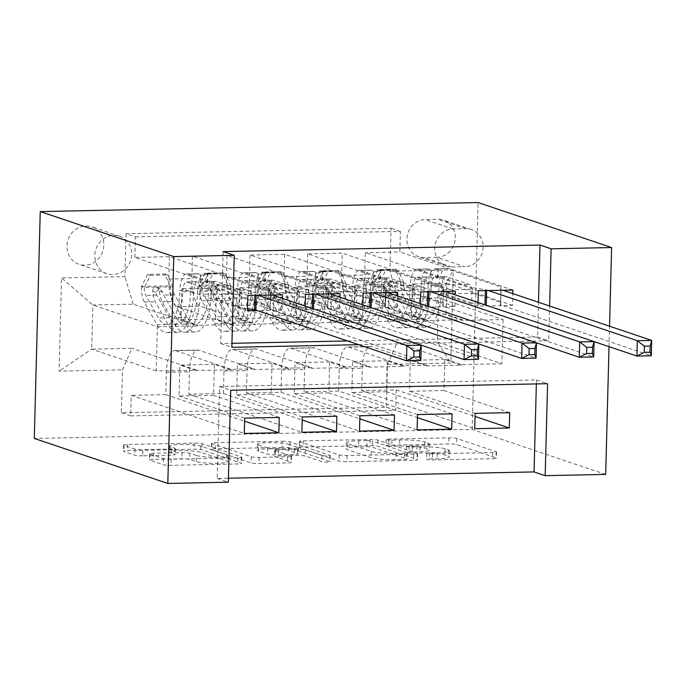 <?xml version="1.0" encoding="UTF-8"?>
<svg xmlns="http://www.w3.org/2000/svg" width="686" height="686" viewBox="0 0 686 686"><rect width="100%" height="100%" fill="white"/><g stroke="black" fill="none" stroke-linecap="round" stroke-linejoin="round"><path stroke-width="0.51" stroke-dasharray="3.43 2.57" d="M386.287 445.806A4.245 0.506 -178.5 0 1 386.004 445.617A4.245 0.506 -178.5 0 1 388.713 445.205L448.798 443.971A6.063 0.729 -178.5 0 1 456.636 444.588L495.961 457.845A6.063 0.729 -178.5 0 1 496.364 458.119A6.063 0.729 -178.5 0 1 492.488 458.694L432.403 459.937A4.245 0.506 -178.5 0 1 426.915 459.5A4.245 0.506 -178.5 0 1 426.632 459.303A4.245 0.506 -178.5 0 1 429.342 458.9L437.119 458.745A19.405 2.332 -178.5 0 0 449.527 456.893A19.405 2.332 -178.5 0 0 448.224 456.01L444.948 454.912A19.405 2.332 -178.5 0 0 419.866 452.923L412.089 453.086A4.245 0.506 -178.5 0 1 406.601 452.657A4.245 0.506 -178.5 0 1 406.318 452.46A4.245 0.506 -178.5 0 1 409.028 452.057L416.805 451.894A19.405 2.332 -178.5 0 0 429.213 450.05A19.405 2.332 -178.5 0 0 427.91 449.167L424.634 448.061A19.405 2.332 -178.5 0 0 399.552 446.08L391.775 446.243A4.245 0.506 -178.5 0 1 386.287 445.806M437.282 452.614A19.405 2.332 -178.5 0 0 449.69 450.762A19.405 2.332 -178.5 0 0 448.387 449.879L445.111 448.781A19.405 2.332 -178.5 0 0 420.021 446.792L412.252 446.955A4.245 0.506 -178.5 0 1 406.764 446.517A4.245 0.506 -178.5 0 1 406.481 446.329A4.245 0.506 -178.5 0 1 409.19 445.926L416.968 445.763A19.405 2.332 -178.5 0 0 429.376 443.919A19.405 2.332 -178.5 0 0 428.073 443.036L424.797 441.93A19.405 2.332 -178.5 0 0 399.706 439.949L391.938 440.112A4.245 0.506 -178.5 0 1 386.45 439.675A4.245 0.506 -178.5 0 1 386.158 439.486A4.245 0.506 -178.5 0 1 388.876 439.074L448.961 437.84A6.063 0.729 -178.5 0 1 456.799 438.457L496.115 451.714A6.063 0.729 -178.5 0 1 496.527 451.988A6.063 0.729 -178.5 0 1 492.651 452.563L432.566 453.806A4.245 0.506 -178.5 0 1 427.078 453.369A4.245 0.506 -178.5 0 1 426.795 453.172A4.245 0.506 -178.5 0 1 429.505 452.769L437.282 452.614L437.119 458.745M85.93 225.96A19.774 18.29 -71.4 0 1 91.727 226.852A19.774 18.29 -71.4 0 1 103.535 248.349A19.774 18.29 -71.4 0 1 84.901 265.208A19.774 18.29 -71.4 0 1 79.104 264.316A19.774 18.29 -71.4 0 1 67.297 242.818A19.774 18.29 -71.4 0 1 85.93 225.96M113.747 235.341A19.774 18.29 -71.4 0 1 119.544 236.224A19.774 18.29 -71.4 0 1 131.352 257.722A19.774 18.29 -71.4 0 1 112.718 274.58A19.774 18.29 -71.4 0 1 106.922 273.697A19.774 18.29 -71.4 0 1 95.114 252.191A19.774 18.29 -71.4 0 1 113.747 235.341M142.714 455.796A6.063 0.729 -178.5 0 1 134.876 455.17L123.84 451.457A6.063 0.729 -178.5 0 1 123.437 451.182A6.063 0.729 -178.5 0 1 127.313 450.599L194.044 449.227A6.063 0.729 -178.5 0 1 201.881 449.845L241.198 463.093A6.063 0.729 -178.5 0 1 241.609 463.376A6.063 0.729 -178.5 0 1 237.725 463.95L171.003 465.322A6.063 0.729 -178.5 0 1 163.157 464.705L149.831 460.212A6.063 0.729 -178.5 0 1 149.428 459.937A6.063 0.729 -178.5 0 1 153.304 459.363L181.867 458.771A6.063 0.729 -178.5 0 1 189.705 459.388L196.307 461.618A16.224 1.947 -178.5 0 0 214.384 463.299A16.224 1.947 -178.5 0 0 227.658 461.729A16.224 1.947 -178.5 0 0 226.569 460.992L200.681 452.271A16.224 1.947 -178.5 0 0 182.605 450.591A16.224 1.947 -178.5 0 0 169.339 452.16A16.224 1.947 -178.5 0 0 170.428 452.897L174.741 454.346A6.063 0.729 -178.5 0 1 175.144 454.629A6.063 0.729 -178.5 0 1 171.268 455.204L142.714 455.796L142.877 449.664A6.063 0.729 -178.5 0 1 135.031 449.038L124.003 445.325A6.063 0.729 -178.5 0 1 123.591 445.051A6.063 0.729 -178.5 0 1 127.476 444.468L194.198 443.096A6.063 0.729 -178.5 0 1 202.044 443.713L241.361 456.962A6.063 0.729 -178.5 0 1 241.764 457.236A6.063 0.729 -178.5 0 1 237.888 457.819L171.157 459.191A6.063 0.729 -178.5 0 1 163.319 458.574L149.994 454.081A6.063 0.729 -178.5 0 1 149.591 453.806A6.063 0.729 -178.5 0 1 153.467 453.232L182.022 452.64A6.063 0.729 -178.5 0 1 189.868 453.257L196.47 455.487L196.307 461.618M605.678 474.412L472.157 429.41L34.3 438.448M536.358 383.92L536.461 379.941L219.597 386.475L217.188 478.451L228.421 478.219M217.188 478.451L228.318 482.198M299.713 447.829A6.063 0.729 -178.5 0 1 299.302 447.555A6.063 0.729 -178.5 0 1 303.186 446.972L369.917 445.6A6.063 0.729 -178.5 0 1 377.754 446.217L417.071 459.466A6.063 0.729 -178.5 0 1 417.474 459.74A6.063 0.729 -178.5 0 1 413.598 460.323L346.867 461.695A6.063 0.729 -178.5 0 1 339.03 461.078L299.713 447.829L299.876 441.698A6.063 0.729 -178.5 0 1 299.465 441.424A6.063 0.729 -178.5 0 1 303.341 440.841L370.071 439.469A6.063 0.729 -178.5 0 1 377.909 440.086L417.234 453.335A6.063 0.729 -178.5 0 1 417.637 453.609A6.063 0.729 -178.5 0 1 413.761 454.192L347.03 455.564A6.063 0.729 -178.5 0 1 339.193 454.947L299.876 441.698M281.98 447.409L215.25 448.79A6.063 0.729 -178.5 0 0 211.374 449.364A6.063 0.729 -178.5 0 0 211.777 449.639L251.093 462.896A6.063 0.729 -178.5 0 0 258.931 463.513L287.494 462.921A6.063 0.729 -178.5 0 0 291.37 462.347A6.063 0.729 -178.5 0 0 290.967 462.072L275.017 456.696A6.063 0.729 -178.5 0 1 274.614 456.422A6.063 0.729 -178.5 0 1 278.49 455.838L297.432 455.453A6.063 0.729 -178.5 0 1 305.27 456.07L321.871 461.669A4.245 0.506 -178.5 0 0 326.605 462.107A4.245 0.506 -178.5 0 0 330.077 461.695A4.245 0.506 -178.5 0 0 329.786 461.507L289.818 448.027A6.063 0.729 -178.5 0 0 281.98 447.409L282.135 441.278L215.413 442.659L215.25 448.79M247.886 295.503L134.842 257.404L169.408 256.693L282.46 294.791M305.502 294.32L192.457 256.221L227.023 255.501L340.067 293.608M363.117 293.128L250.064 255.029L284.63 254.317L397.683 292.416M420.724 291.944L307.68 253.837L342.245 253.125L341.662 275.506A24.713 8.909 -91.2 0 0 349.92 303.032L405.109 321.631L428.15 321.159L428.167 320.542L411.48 314.917L412.286 283.953L477.936 306.085L512.502 305.364L512.811 293.617M455.29 291.233L342.245 253.125M509.698 412.663L444.048 390.54L444.854 359.575L461.549 365.201L426.984 365.912L427.001 365.304L371.803 346.704A24.713 8.909 -91.2 0 0 370.654 346.516A24.713 8.909 -91.2 0 0 362.268 368.228L361.676 390.608L396.242 389.897L475.046 416.453M361.676 390.608L474.729 428.707M427.001 365.304L403.951 365.775L348.762 347.176A24.713 8.909 -91.2 0 0 347.613 346.996A24.713 8.909 -91.2 0 0 339.218 368.699L338.635 391.08L417.431 417.637M338.635 391.08L304.07 391.792L417.114 429.899M394.467 415.047L328.826 392.915L329.632 361.951L346.327 367.576L311.753 368.296L311.77 367.679L256.581 349.08A24.713 8.909 -91.2 0 0 255.432 348.9A24.713 8.909 -91.2 0 0 247.037 370.603L246.454 392.984L281.02 392.272L359.824 418.829M246.454 392.984L359.498 431.082M336.86 416.231L271.21 394.107L272.025 363.143L288.712 368.768L254.146 369.48L254.163 368.871L198.974 350.263A24.713 8.909 -91.2 0 0 197.817 350.083A24.713 8.909 -91.2 0 0 189.43 371.795L188.839 394.176L223.404 393.455L302.209 420.021M188.839 394.176L301.891 432.274M192.457 256.221L191.866 278.593A24.713 8.909 -91.2 0 0 200.123 306.119L255.312 324.718L255.329 324.109L238.642 318.484L239.448 287.52L305.099 309.643L339.664 308.932L339.973 297.184M169.408 256.693L168.825 279.073A24.713 8.909 88.8 0 0 177.082 306.599L232.271 325.198L255.312 324.718M250.064 255.029L249.481 277.41A24.713 8.909 -91.2 0 0 257.739 304.936L312.927 323.535L312.945 322.917L296.258 317.292L297.064 286.336L362.714 308.46L397.28 307.748L397.588 295.992M227.023 255.501L226.431 277.881A24.713 8.909 88.8 0 0 234.698 305.407L289.886 324.006L312.927 323.535M307.68 253.837L307.096 276.218A24.713 8.909 -91.2 0 0 315.354 303.744L370.543 322.343L370.56 321.734L353.865 316.109L354.679 285.144L420.321 307.268L454.895 306.556L455.204 294.8M284.63 254.317L284.047 276.698A24.713 8.909 88.8 0 0 292.305 304.224L347.493 322.823L370.543 322.343M223.13 251.59L220.72 343.557L231.954 343.326M347.519 340.942L537.584 337.023L538.493 302.269M478.031 302.5L477.936 306.085M420.415 303.684L420.321 307.268M362.808 304.876L362.714 308.46M305.193 306.067L305.099 309.643M282.366 298.367L282.057 310.123L257.567 310.629M436.931 257.327L424.257 257.593A19.157 17.716 -71.4 0 1 418.632 256.736A19.157 17.716 -71.4 0 1 407.201 235.907A19.157 17.716 -71.4 0 1 425.251 219.58L437.925 219.314A19.157 17.716 -71.4 0 1 443.542 220.172A19.157 17.716 -71.4 0 1 454.972 241A19.157 17.716 -71.4 0 1 436.931 257.327L464.748 266.708L452.074 266.965A19.157 17.716 -71.4 0 1 446.449 266.108A19.157 17.716 -71.4 0 1 435.018 245.279A19.157 17.716 -71.4 0 1 453.069 228.953L465.743 228.687A19.157 17.716 -71.4 0 1 471.359 229.544A19.157 17.716 -71.4 0 1 482.79 250.373A19.157 17.716 -71.4 0 1 464.748 266.708M472.157 429.41L478.091 202.55M134.842 257.404L135.382 236.867L126.035 233.712L391.046 228.249L389.922 271.167L398.189 298.693L462.716 320.448L503.052 319.616L438.517 297.861L437.359 342.005L397.031 342.837L387.487 364.36L386.364 407.287L121.345 412.749L122.468 369.831L132.012 348.308L91.684 349.14L92.842 304.996L133.17 304.164L197.705 325.91L197.722 325.301L181.027 319.676L181.841 288.712L247.492 310.835M126.035 233.712L124.912 276.638L61.534 277.941L59.099 371.135L122.468 369.831M387.487 364.36L450.856 363.057L453.3 269.864L389.922 271.167M254.163 368.871L231.113 369.342L175.925 350.743L198.974 350.263M311.77 367.679L288.729 368.15L233.54 349.551L256.581 349.08M452.083 413.855L386.432 391.732L387.247 360.767L403.934 366.393L369.368 367.104L369.385 366.487L314.197 347.888A24.713 8.909 -91.2 0 0 313.048 347.708A24.713 8.909 -91.2 0 0 304.653 369.411L304.07 391.792M369.385 366.487L346.336 366.967L291.147 348.368L314.197 347.888M478.339 290.753L365.286 252.654L364.703 275.035A24.713 8.909 -91.2 0 0 372.961 302.56L428.15 321.159M396.242 389.897L395.711 410.434L130.692 415.896L131.232 395.359L244.276 433.458M175.925 350.743A24.713 8.909 88.8 0 0 174.776 350.563A24.713 8.909 88.8 0 0 166.381 372.266L165.798 394.647L131.232 395.359M223.404 393.455L223.996 371.083A24.713 8.909 88.8 0 1 232.383 349.371A24.713 8.909 88.8 0 1 233.54 349.551M281.02 392.272L281.603 369.891A24.713 8.909 88.8 0 1 289.998 348.179A24.713 8.909 88.8 0 1 291.147 348.368M135.382 236.867L400.392 231.396L399.861 251.942L365.286 252.654M279.245 417.422L213.595 395.29L214.409 364.335L231.096 369.96L156.219 370.886L157.377 326.742L92.842 304.996L61.534 277.941M157.377 326.742L197.705 325.91M398.189 298.693L438.517 297.861L453.3 269.864M503.052 319.616L501.895 363.76L437.359 342.005L450.856 363.057M501.895 363.76L461.567 364.592L397.031 342.837M609.022 346.653L609.554 326.219M358.649 344.698L548.714 340.77L549.623 306.025M156.219 370.886L91.684 349.14L59.099 371.135M196.548 370.054L132.012 348.308M232.271 325.198L232.288 324.581L197.722 325.301M289.886 324.006L289.895 323.398L255.329 324.109M347.493 322.823L347.51 322.206L312.945 322.917M405.109 321.631L405.126 321.022L370.56 321.734M462.716 320.448L462.733 319.83L428.167 320.542M461.549 365.201L461.567 364.592M403.934 366.393L403.951 365.775M346.327 367.576L346.336 366.967M288.712 368.768L288.729 368.15M231.096 369.96L231.113 369.342M536.461 379.941L547.591 383.688M219.597 386.475L230.719 390.231M537.584 337.023L548.714 340.77M220.72 343.557L231.842 347.313M462.733 319.83L446.046 314.205L446.86 283.241L412.286 283.953M446.046 314.205L411.48 314.917M512.905 290.041L399.861 251.942M400.392 231.396L391.046 228.249M446.86 283.241L512.502 305.364M395.711 410.434L386.364 407.287M475.124 413.384L409.482 391.252L410.288 360.287L426.984 365.912M444.854 359.575L410.288 360.287M444.048 390.54L409.482 391.252M165.798 394.647L244.602 421.204M405.126 321.022L388.43 315.397L353.865 316.109M388.43 315.397L389.245 284.433L354.679 285.144M389.245 284.433L454.895 306.556M417.517 414.567L351.867 392.443L352.681 361.479L369.368 367.104M387.247 360.767L352.681 361.479M386.432 391.732L351.867 392.443M329.632 361.951L295.066 362.671L311.753 368.296M328.826 392.915L294.251 393.627L295.066 362.671M359.901 415.759L294.251 393.627M347.51 322.206L330.824 316.58L331.63 285.616L397.28 307.748M331.63 285.616L297.064 286.336M330.824 316.58L296.258 317.292M272.025 363.143L237.45 363.854L254.146 369.48M271.21 394.107L236.644 394.819L237.45 363.854M302.294 416.942L236.644 394.819M289.895 323.398L273.208 317.772L274.023 286.808L339.664 308.932M274.023 286.808L239.448 287.52M273.208 317.772L238.642 318.484M214.409 364.335L179.843 365.046L196.53 370.672M213.595 395.29L179.029 396.011L179.843 365.046M130.692 415.896L121.345 412.749M244.679 418.134L179.029 396.011M232.288 324.581L215.593 318.956L216.407 288L282.057 310.123M133.17 304.164L124.912 276.638M216.407 288L181.841 288.712M215.593 318.956L181.027 319.676M366.753 446.757A4.245 0.506 -178.5 0 1 372.241 447.186L406.747 458.823A4.245 0.506 -178.5 0 1 407.038 459.011A4.245 0.506 -178.5 0 1 404.32 459.423L396.122 459.586A19.405 2.332 -178.5 0 1 371.032 457.605L347.442 449.656A19.405 2.332 -178.5 0 1 346.138 448.773A19.405 2.332 -178.5 0 1 358.555 446.929L366.753 446.757L366.907 440.626A4.245 0.506 -178.5 0 1 372.395 441.055L372.241 447.186M366.907 440.626L358.709 440.798A19.405 2.332 -178.5 0 0 346.301 442.642A19.405 2.332 -178.5 0 0 347.605 443.525L371.195 451.474A19.405 2.332 -178.5 0 0 396.285 453.455L404.483 453.292A4.245 0.506 -178.5 0 0 407.192 452.88A4.245 0.506 -178.5 0 0 406.909 452.691L372.395 441.055M282.135 441.278A6.063 0.729 -178.5 0 1 289.981 441.895L329.949 455.375A4.245 0.506 -178.5 0 1 330.232 455.564A4.245 0.506 -178.5 0 1 326.759 455.976A4.245 0.506 -178.5 0 1 322.034 455.538L305.433 449.939A6.063 0.729 -178.5 0 0 297.595 449.321L278.653 449.707A6.063 0.729 -178.5 0 0 274.769 450.29A6.063 0.729 -178.5 0 0 275.18 450.565L291.121 455.941A6.063 0.729 -178.5 0 1 291.533 456.216A6.063 0.729 -178.5 0 1 287.657 456.79L259.094 457.382A6.063 0.729 -178.5 0 1 251.256 456.765L211.94 443.508A6.063 0.729 -178.5 0 1 211.528 443.233A6.063 0.729 -178.5 0 1 215.413 442.659M258.468 451.122A16.224 1.947 -178.5 0 1 257.379 450.385A16.224 1.947 -178.5 0 1 270.653 448.815A16.224 1.947 -178.5 0 1 288.729 450.496L297.844 453.566A6.063 0.729 -178.5 0 1 298.256 453.84A6.063 0.729 -178.5 0 1 294.371 454.424L275.429 454.809A6.063 0.729 -178.5 0 1 267.591 454.192L258.468 451.122L258.631 444.991A16.224 1.947 -178.5 0 1 257.542 444.254A16.224 1.947 -178.5 0 1 270.816 442.684A16.224 1.947 -178.5 0 1 288.883 444.365L288.729 450.496M258.631 444.991L267.754 448.061A6.063 0.729 -178.5 0 0 275.592 448.678L294.534 448.292A6.063 0.729 -178.5 0 0 298.41 447.709A6.063 0.729 -178.5 0 0 298.007 447.435L288.883 444.365M196.47 455.487A16.224 1.947 -178.5 0 0 214.547 457.168A16.224 1.947 -178.5 0 0 227.812 455.598A16.224 1.947 -178.5 0 0 226.723 454.861L200.844 446.14A16.224 1.947 -178.5 0 0 182.768 444.459A16.224 1.947 -178.5 0 0 169.502 446.029A16.224 1.947 -178.5 0 0 170.591 446.766L174.904 448.215A6.063 0.729 -178.5 0 1 175.307 448.49A6.063 0.729 -178.5 0 1 171.431 449.073L142.877 449.664M377.977 269.607L380.867 270.584L374.788 282.966L371.889 281.989L377.977 269.607L395.256 269.255L400.701 281.397L403.591 282.375A8.343 3.01 -91.2 0 0 405.057 290.015L417.723 312.636A39.231 14.149 -91.2 0 0 425.783 319.213A39.231 14.149 -91.2 0 0 439.091 285.367L428.141 285.59A19.465 7.014 88.8 0 1 434.744 268.801A19.465 7.014 88.8 0 1 435.653 268.946L437.882 269.701A3.704 0.446 -178.5 0 1 438.131 269.864A3.704 0.446 -178.5 0 1 435.764 270.224A3.704 0.446 -178.5 0 1 430.971 269.838L428.741 269.092A19.465 7.014 -91.2 0 0 427.832 268.946A19.465 7.014 -91.2 0 0 421.23 285.736L410.288 285.959A19.465 7.014 88.8 0 1 416.882 269.169A19.465 7.014 88.8 0 1 417.791 269.315L472.097 287.623L471.694 302.946L444.545 293.797L473.349 293.205L472.191 289.32A13.42 4.845 -91.2 0 0 468.872 284.27L446.389 276.69A11.43 4.125 88.8 0 0 445.857 276.612A11.43 4.125 88.8 0 0 441.981 286.465A47.265 17.047 -91.2 0 1 425.955 327.248L415.004 327.471A47.265 17.047 -91.2 0 0 431.031 286.697L441.981 286.465M371.889 281.989A16.37 5.908 -91.2 0 0 374.77 297.295L387.427 319.916A47.265 17.047 -91.2 0 0 397.143 327.839A47.265 17.047 -91.2 0 0 413.169 287.065L424.12 286.834A11.43 4.125 88.8 0 1 427.995 276.973A11.43 4.125 88.8 0 1 428.527 277.058L430.757 277.813A3.704 0.446 1.5 0 0 435.55 278.19A3.704 0.446 1.5 0 0 437.925 277.839A3.704 0.446 1.5 0 0 437.677 277.667L435.439 276.921A11.43 4.125 -91.2 0 0 434.907 276.835A11.43 4.125 -91.2 0 0 431.031 286.697M400.701 281.397A16.37 5.908 -91.2 0 0 403.574 296.704L416.231 319.324A47.265 17.047 -91.2 0 0 425.955 327.248M439.091 285.367A19.465 7.014 88.8 0 1 445.694 268.578A19.465 7.014 88.8 0 1 446.595 268.723L500.9 287.022L500.626 289.363A6.174 0.746 1.5 0 0 501.046 289.646L502.821 290.247M473.349 293.205L500.497 302.355L500.9 287.022M374.788 282.966A8.343 3.01 -91.2 0 0 376.254 290.615L388.911 313.236A39.231 14.149 -91.2 0 0 396.98 319.805A39.231 14.149 -91.2 0 0 410.288 285.959M413.169 287.065A11.43 4.125 88.8 0 1 417.054 277.204A11.43 4.125 88.8 0 1 417.585 277.29L440.06 284.861A13.42 4.845 88.8 0 1 443.379 289.921L444.545 293.797M380.867 270.584L398.154 270.224L395.256 269.255M403.591 282.375L398.154 270.224M488.423 290.547L486.64 289.946A6.174 0.746 1.5 0 0 485.396 289.672L472.097 287.623M424.12 286.834A47.265 17.047 88.8 0 1 408.093 327.616A47.265 17.047 88.8 0 1 398.377 319.693L385.712 297.072A16.37 5.908 88.8 0 1 382.994 286.456L383.611 284.081L386.647 282.632L388.722 283.635L389.905 286.311A16.37 5.908 -91.2 0 0 392.624 296.927L405.289 319.547A47.265 17.047 -91.2 0 0 415.004 327.471M428.141 285.59A39.231 14.149 88.8 0 1 414.841 319.436A39.231 14.149 88.8 0 1 406.772 312.867L394.116 290.247A8.343 3.01 88.8 0 1 393.104 287.391L390.291 283.772L386.192 287.537A8.343 3.01 -91.2 0 0 387.204 290.384L399.861 313.005A39.231 14.149 -91.2 0 0 407.93 319.582A39.231 14.149 -91.2 0 0 421.23 285.736M500.497 302.355L500.231 304.687A6.174 0.746 1.5 0 0 500.231 304.695A6.174 0.746 1.5 0 0 500.643 304.978L651.297 355.751M594.085 341.619L486.237 305.27A6.174 0.746 1.5 0 0 484.993 305.004L471.694 302.946M320.362 270.799L323.252 271.767L317.326 283.841L314.282 283.181L320.362 270.799L337.649 270.438L343.086 282.581L345.984 283.558A8.343 3.01 -91.2 0 0 347.45 291.207L360.107 313.828A39.231 14.149 -91.2 0 0 368.176 320.405A39.231 14.149 -91.2 0 0 381.476 286.559L370.534 286.782A19.465 7.014 88.8 0 1 377.129 269.992A19.465 7.014 88.8 0 1 378.037 270.138L380.267 270.884A3.704 0.446 -178.5 0 1 380.516 271.056A3.704 0.446 -178.5 0 1 378.149 271.407A3.704 0.446 -178.5 0 1 373.356 271.03L371.126 270.275A19.465 7.014 -91.2 0 0 370.217 270.138A19.465 7.014 -91.2 0 0 363.614 286.928L352.673 287.151A19.465 7.014 88.8 0 1 359.275 270.361A19.465 7.014 88.8 0 1 360.176 270.507L414.481 288.806L414.078 304.138L386.93 294.989L415.742 294.388L414.576 290.512A13.42 4.845 -91.2 0 0 411.257 285.462L388.773 277.881A11.43 4.125 88.8 0 0 388.242 277.796A11.43 4.125 88.8 0 0 384.366 287.657A47.265 17.047 -91.2 0 1 368.339 328.431L357.397 328.663A47.265 17.047 -91.2 0 0 373.424 287.88L384.366 287.657M314.282 283.181A16.37 5.908 -91.2 0 0 317.155 298.487L329.812 321.108A47.265 17.047 -91.2 0 0 339.536 329.023A47.265 17.047 -91.2 0 0 355.562 288.249L366.504 288.026A11.43 4.125 88.8 0 1 370.38 278.164A11.43 4.125 88.8 0 1 370.92 278.25L373.15 279.005A3.704 0.446 1.5 0 0 377.943 279.382A3.704 0.446 1.5 0 0 380.31 279.031A3.704 0.446 1.5 0 0 380.061 278.859L377.832 278.104A11.43 4.125 -91.2 0 0 377.3 278.019A11.43 4.125 -91.2 0 0 373.424 287.88M343.086 282.581A16.37 5.908 -91.2 0 0 345.958 297.887L358.624 320.508A47.265 17.047 -91.2 0 0 368.339 328.431M381.476 286.559A19.465 7.014 88.8 0 1 388.079 269.77A19.465 7.014 88.8 0 1 388.988 269.907L443.293 288.214L443.019 290.547A6.174 0.746 1.5 0 0 443.019 290.555A6.174 0.746 1.5 0 0 443.43 290.838L445.214 291.439M415.742 294.388L442.89 303.538L443.293 288.214M317.172 284.15A8.343 3.01 -91.2 0 0 318.638 291.799L331.304 314.42A39.231 14.149 -91.2 0 0 339.364 320.997A39.231 14.149 -91.2 0 0 352.673 287.151M355.562 288.249A11.43 4.125 88.8 0 1 359.438 278.387A11.43 4.125 88.8 0 1 359.97 278.473L382.454 286.053A13.42 4.845 88.8 0 1 385.772 291.104L386.93 294.989M323.252 271.767L340.539 271.416L337.649 270.438M345.984 283.558L340.539 271.416M430.808 291.73L429.024 291.13A6.174 0.746 1.5 0 0 427.781 290.864L414.481 288.806M366.504 288.026A47.265 17.047 88.8 0 1 350.477 328.8A47.265 17.047 88.8 0 1 340.762 320.877L328.105 298.256A16.37 5.908 88.8 0 1 325.378 287.64L325.996 285.265L329.04 283.815L331.115 284.827L332.29 287.503A16.37 5.908 -91.2 0 0 335.017 298.118L347.673 320.739A47.265 17.047 -91.2 0 0 357.397 328.663M370.534 286.782A39.231 14.149 88.8 0 1 357.226 320.628A39.231 14.149 88.8 0 1 349.157 314.051L336.5 291.43A8.343 3.01 88.8 0 1 335.497 288.583L332.684 284.964L328.585 288.72A8.343 3.01 -91.2 0 0 329.589 291.576L342.245 314.197A39.231 14.149 -91.2 0 0 350.314 320.774A39.231 14.149 -91.2 0 0 363.614 286.928M442.89 303.538L442.616 305.879A6.174 0.746 1.5 0 0 443.027 306.162L593.69 356.943M536.478 342.811L428.63 306.462A6.174 0.746 1.5 0 0 427.378 306.188L414.078 304.138M262.747 271.982L265.645 272.959L259.565 285.342L256.667 284.364L262.747 271.982L280.034 271.63L285.47 283.772L288.369 284.75A8.343 3.01 -91.2 0 0 289.835 292.39L302.492 315.011A39.231 14.149 -91.2 0 0 310.561 321.588A39.231 14.149 -91.2 0 0 323.869 287.743L312.919 287.974A19.465 7.014 88.8 0 1 319.522 271.184A19.465 7.014 88.8 0 1 320.422 271.322L322.66 272.076A3.704 0.446 -178.5 0 1 322.909 272.248A3.704 0.446 -178.5 0 1 320.534 272.599A3.704 0.446 -178.5 0 1 315.74 272.222L313.511 271.467A19.465 7.014 -91.2 0 0 312.602 271.322A19.465 7.014 -91.2 0 0 306.007 288.111L295.057 288.343A19.465 7.014 88.8 0 1 301.66 271.553A19.465 7.014 88.8 0 1 302.569 271.69L356.874 289.998L356.471 305.321L329.323 296.172L358.126 295.58L356.96 291.704A13.42 4.845 -91.2 0 0 353.642 286.645L331.166 279.073A11.43 4.125 88.8 0 0 330.635 278.988A11.43 4.125 88.8 0 0 326.759 288.849A47.265 17.047 -91.2 0 1 310.724 329.623L299.782 329.846A47.265 17.047 -91.2 0 0 315.809 289.072L326.759 288.849M256.667 284.364A16.37 5.908 -91.2 0 0 259.54 299.671L272.205 322.291A47.265 17.047 -91.2 0 0 281.92 330.215A47.265 17.047 -91.2 0 0 297.947 289.441L308.897 289.218A11.43 4.125 88.8 0 1 312.773 279.356A11.43 4.125 88.8 0 1 313.305 279.434L315.534 280.188A3.704 0.446 1.5 0 0 320.328 280.565A3.704 0.446 1.5 0 0 322.694 280.214A3.704 0.446 1.5 0 0 322.446 280.051L320.216 279.296A11.43 4.125 -91.2 0 0 319.685 279.211A11.43 4.125 -91.2 0 0 315.809 289.072M285.47 283.772A16.37 5.908 -91.2 0 0 288.352 299.079L301.008 321.7A47.265 17.047 -91.2 0 0 310.724 329.623M323.869 287.743A19.465 7.014 88.8 0 1 330.463 270.953A19.465 7.014 88.8 0 1 331.372 271.099L385.678 289.398L385.403 291.739A6.174 0.746 1.5 0 0 385.403 291.747A6.174 0.746 1.5 0 0 385.815 292.022L387.599 292.622M358.126 295.58L385.275 304.73L385.678 289.398M259.565 285.342A8.343 3.01 -91.2 0 0 261.032 292.991L273.688 315.611A39.231 14.149 -91.2 0 0 281.757 322.188A39.231 14.149 -91.2 0 0 295.057 288.343M297.947 289.441A11.43 4.125 88.8 0 1 301.823 279.579A11.43 4.125 88.8 0 1 302.355 279.665L324.838 287.237A13.42 4.845 88.8 0 1 328.157 292.296L329.323 296.172M265.645 272.959L282.924 272.599L280.034 271.63M288.369 284.75L282.924 272.599M373.193 292.922L371.418 292.322A6.174 0.746 1.5 0 0 370.166 292.047L356.874 289.998M308.897 289.218A47.265 17.047 88.8 0 1 292.871 329.992A47.265 17.047 88.8 0 1 283.147 322.068L270.49 299.448A16.37 5.908 88.8 0 1 267.772 288.832L268.38 286.456L271.424 285.007L273.5 286.011L274.683 288.686A16.37 5.908 -91.2 0 0 277.401 299.302L290.067 321.923A47.265 17.047 -91.2 0 0 299.782 329.846M312.919 287.974A39.231 14.149 88.8 0 1 299.619 321.82A39.231 14.149 88.8 0 1 291.55 315.243L278.885 292.622A8.343 3.01 88.8 0 1 277.881 289.766L275.069 286.148L270.97 289.912A8.343 3.01 -91.2 0 0 271.973 292.759L284.639 315.38A39.231 14.149 -91.2 0 0 292.699 321.957A39.231 14.149 -91.2 0 0 306.007 288.111M385.275 304.73L385 307.062A6.174 0.746 1.5 0 0 385.421 307.354L536.075 358.135M478.862 344.003L371.015 307.654A6.174 0.746 1.5 0 0 369.771 307.379L356.471 305.321M385.403 291.747L385 307.071A6.174 0.746 1.5 0 0 385 307.071L385.403 291.739M205.14 273.174L208.03 274.151L201.95 286.534L199.051 285.556L205.14 273.174L222.418 272.814L227.863 284.964L230.753 285.933A8.343 3.01 -91.2 0 0 232.22 293.582L244.885 316.203A39.231 14.149 -91.2 0 0 252.945 322.78A39.231 14.149 -91.2 0 0 266.254 288.935L255.303 289.158A19.465 7.014 88.8 0 1 261.906 272.368A19.465 7.014 88.8 0 1 262.815 272.514L265.045 273.268A3.704 0.446 -178.5 0 1 265.293 273.431A3.704 0.446 -178.5 0 1 262.927 273.783A3.704 0.446 -178.5 0 1 258.133 273.405L255.904 272.659A19.465 7.014 -91.2 0 0 254.995 272.514A19.465 7.014 -91.2 0 0 248.392 289.303L237.45 289.526A19.465 7.014 88.8 0 1 244.045 272.736A19.465 7.014 88.8 0 1 244.953 272.882L299.259 291.181L298.856 306.513L271.707 297.364L300.511 296.764L299.353 292.888A13.42 4.845 -91.2 0 0 296.035 287.837L273.551 280.257A11.43 4.125 88.8 0 0 273.019 280.171A11.43 4.125 88.8 0 0 269.144 290.032A47.265 17.047 -91.2 0 1 253.117 330.806L242.167 331.038A47.265 17.047 -91.2 0 0 258.193 290.264L269.144 290.032M199.051 285.556A16.37 5.908 -91.2 0 0 201.933 300.862L214.589 323.483A47.265 17.047 -91.2 0 0 224.305 331.407A47.265 17.047 -91.2 0 0 240.34 290.632L251.282 290.401A11.43 4.125 88.8 0 1 255.158 280.54A11.43 4.125 88.8 0 1 255.689 280.625L257.919 281.38A3.704 0.446 1.5 0 0 262.712 281.757A3.704 0.446 1.5 0 0 265.088 281.406A3.704 0.446 1.5 0 0 264.839 281.234L262.609 280.48A11.43 4.125 -91.2 0 0 262.069 280.403A11.43 4.125 -91.2 0 0 258.193 290.264M227.863 284.964A16.37 5.908 -91.2 0 0 230.736 300.262L243.393 322.883A47.265 17.047 -91.2 0 0 253.117 330.806M266.254 288.935A19.465 7.014 88.8 0 1 272.856 272.145A19.465 7.014 88.8 0 1 273.757 272.291L328.062 290.59L327.797 292.922A6.174 0.746 1.5 0 0 327.788 292.931A6.174 0.746 1.5 0 0 328.208 293.214L329.983 293.814M300.511 296.764L327.659 305.922L328.062 290.59M201.95 286.534A8.343 3.01 -91.2 0 0 203.416 294.174L216.073 316.795A39.231 14.149 -91.2 0 0 224.142 323.372A39.231 14.149 -91.2 0 0 237.45 289.526M240.34 290.632A11.43 4.125 88.8 0 1 244.216 280.771A11.43 4.125 88.8 0 1 244.748 280.848L267.231 288.429A13.42 4.845 88.8 0 1 270.541 293.479L271.707 297.364M208.03 274.151L225.317 273.791L222.418 272.814M230.753 285.933L225.317 273.791M315.586 294.114L313.802 293.514A6.174 0.746 1.5 0 0 312.559 293.239L299.259 291.181M251.282 290.401A47.265 17.047 88.8 0 1 235.255 331.175A47.265 17.047 88.8 0 1 225.54 323.252L212.874 300.631A16.37 5.908 88.8 0 1 210.156 290.024L210.774 287.64L213.818 286.199L215.884 287.202L217.068 289.878A16.37 5.908 -91.2 0 0 219.794 300.494L232.451 323.115A47.265 17.047 -91.2 0 0 242.167 331.038M255.303 289.158A39.231 14.149 88.8 0 1 242.004 323.003A39.231 14.149 88.8 0 1 233.935 316.426L221.278 293.805A8.343 3.01 88.8 0 1 220.275 290.958L217.453 287.34L213.355 291.096A8.343 3.01 -91.2 0 0 214.366 293.951L227.023 316.572A39.231 14.149 -91.2 0 0 235.092 323.149A39.231 14.149 -91.2 0 0 248.392 289.303M327.659 305.922L327.394 308.254A6.174 0.746 1.5 0 0 327.805 308.546L478.459 359.318M421.247 345.187L313.399 308.837A6.174 0.746 1.5 0 0 312.156 308.571L298.856 306.513M147.524 274.366L150.414 275.335L144.489 287.408L141.445 286.739L147.524 274.366L164.811 274.006L170.248 286.148L173.146 287.125A8.343 3.01 -91.2 0 0 174.613 294.774L187.269 317.395A39.231 14.149 -91.2 0 0 195.339 323.972A39.231 14.149 -91.2 0 0 208.638 290.118L197.697 290.35A19.465 7.014 88.8 0 1 204.291 273.56A19.465 7.014 88.8 0 1 205.2 273.705L207.429 274.451A3.704 0.446 -178.5 0 1 207.678 274.623A3.704 0.446 -178.5 0 1 205.311 274.975A3.704 0.446 -178.5 0 1 200.518 274.597L198.288 273.843A19.465 7.014 -91.2 0 0 197.379 273.697A19.465 7.014 -91.2 0 0 190.785 290.487L179.835 290.718A19.465 7.014 88.8 0 1 186.438 273.928A19.465 7.014 88.8 0 1 187.338 274.066L241.644 292.373L241.24 307.697L214.092 298.547L242.904 297.956L241.738 294.08A13.42 4.845 -91.2 0 0 238.419 289.02L215.936 281.449A11.43 4.125 88.8 0 0 215.404 281.363A11.43 4.125 88.8 0 0 211.528 291.224A47.265 17.047 -91.2 0 1 195.501 331.998L184.56 332.221A47.265 17.047 -91.2 0 0 200.586 291.447L211.528 291.224M141.445 286.739A16.37 5.908 -91.2 0 0 144.317 302.046L156.983 324.667A47.265 17.047 -91.2 0 0 166.698 332.59A47.265 17.047 -91.2 0 0 182.725 291.816L193.675 291.593A11.43 4.125 88.8 0 1 197.551 281.732A11.43 4.125 88.8 0 1 198.083 281.817L200.312 282.563A3.704 0.446 1.5 0 0 205.105 282.949A3.704 0.446 1.5 0 0 207.472 282.589A3.704 0.446 1.5 0 0 207.223 282.426L204.994 281.672A11.43 4.125 -91.2 0 0 204.462 281.586A11.43 4.125 -91.2 0 0 200.586 291.447M170.248 286.148A16.37 5.908 -91.2 0 0 173.121 301.454L185.786 324.075A47.265 17.047 -91.2 0 0 195.501 331.998M208.638 290.118A19.465 7.014 88.8 0 1 215.241 273.328A19.465 7.014 88.8 0 1 216.15 273.474L270.455 291.782L270.181 294.114A6.174 0.746 1.5 0 0 270.181 294.123A6.174 0.746 1.5 0 0 270.593 294.405L272.376 295.006M242.904 297.956L270.052 307.105L270.455 291.782M144.334 287.717A8.343 3.01 -91.2 0 0 145.801 295.366L158.466 317.987A39.231 14.149 -91.2 0 0 166.535 324.564A39.231 14.149 -91.2 0 0 179.835 290.718M182.725 291.816A11.43 4.125 88.8 0 1 186.601 281.955A11.43 4.125 88.8 0 1 187.132 282.04L209.616 289.621A13.42 4.845 88.8 0 1 212.934 294.671L214.092 298.547M150.414 275.335L167.701 274.983L164.811 274.006M173.146 287.125L167.701 274.983M257.97 295.297L256.195 294.697A6.174 0.746 1.5 0 0 254.943 294.431L241.644 292.373M193.675 291.593A47.265 17.047 88.8 0 1 177.64 332.367A47.265 17.047 88.8 0 1 167.924 324.444L155.268 301.823A16.37 5.908 88.8 0 1 152.541 291.207L153.158 288.832L156.202 287.383L158.277 288.394L159.461 291.07A16.37 5.908 -91.2 0 0 162.179 301.677L174.836 324.298A47.265 17.047 -91.2 0 0 184.56 332.221M197.697 290.35A39.231 14.149 88.8 0 1 184.388 324.195A39.231 14.149 88.8 0 1 176.328 317.618L163.662 294.997A8.343 3.01 88.8 0 1 162.659 292.142L159.847 288.523L155.748 292.287A8.343 3.01 -91.2 0 0 156.751 295.143L169.408 317.764A39.231 14.149 -91.2 0 0 177.477 324.332A39.231 14.149 -91.2 0 0 190.785 290.487M270.052 307.105L269.778 309.437A6.174 0.746 1.5 0 0 270.19 309.729L420.852 360.51M247.543 308.674L241.24 307.697M388.876 439.074L388.713 445.205M429.505 452.769L429.342 458.9M409.19 445.926L409.028 452.057M177.082 306.599L200.123 306.119M234.698 305.407L257.739 304.936M292.305 304.224L315.354 303.744M349.92 303.032L372.961 302.56M348.762 347.176L371.803 346.704M339.218 368.699L362.268 368.228M166.381 372.266L189.43 371.795M223.996 371.083L247.037 370.603M281.603 369.891L304.653 369.411M341.662 275.506L364.703 275.035M284.047 276.698L307.096 276.218M226.431 277.881L249.481 277.41M168.825 279.073L191.866 278.593M465.743 228.687L437.925 219.314M453.069 228.953L425.251 219.58M452.074 266.965L424.257 257.593M399.706 439.949L399.552 446.08M424.797 441.93L424.634 448.061M428.073 443.036L427.91 449.167M416.968 445.763L416.805 451.894M412.252 446.955L412.089 453.086M420.021 446.792L419.866 452.923M445.111 448.781L444.948 454.912M448.387 449.879L448.224 456.01M432.566 453.806L432.403 459.937M492.651 452.563L492.488 458.694M496.115 451.714L495.961 457.845M456.799 438.457L456.636 444.588M448.961 437.84L448.798 443.971M391.938 440.112L391.775 446.243M339.193 454.947L339.03 461.078M347.03 455.564L346.867 461.695M413.761 454.192L413.598 460.323M417.234 453.335L417.071 459.466M377.909 440.086L377.754 446.217M370.071 439.469L369.917 445.6M303.341 440.841L303.186 446.972M406.909 452.691L406.747 458.823M404.483 453.292L404.32 459.423M396.285 453.455L396.122 459.586M371.195 451.474L371.032 457.605M347.605 443.525L347.442 449.656M358.709 440.798L358.555 446.929M211.94 443.508L211.777 449.639M251.256 456.765L251.093 462.896M259.094 457.382L258.931 463.513M287.657 456.79L287.494 462.921M291.121 455.941L290.967 462.072M275.18 450.565L275.017 456.696M278.653 449.707L278.49 455.838M297.595 449.321L297.432 455.453M305.433 449.939L305.27 456.07M322.034 455.538L321.871 461.669M329.949 455.375L329.786 461.507M289.981 441.895L289.818 448.027M298.007 447.435L297.844 453.566M294.534 448.292L294.371 454.424M275.592 448.678L275.429 454.809M267.754 448.061L267.591 454.192M171.431 449.073L171.268 455.204M174.904 448.215L174.741 454.346M170.591 446.766L170.428 452.897M200.844 446.14L200.681 452.271M226.723 454.861L226.569 460.992M189.868 453.257L189.705 459.388M182.022 452.64L181.867 458.771M153.467 453.232L153.304 459.363M149.994 454.081L149.831 460.212M163.319 458.574L163.157 464.705M171.157 459.191L171.003 465.322M237.888 457.819L237.725 463.95M241.361 456.962L241.198 463.093M202.044 443.713L201.881 449.845M194.198 443.096L194.044 449.227M127.476 444.468L127.313 450.599M124.003 445.325L123.84 451.457M135.031 449.038L134.876 455.17M437.677 277.667L437.882 269.701M372.044 281.68L400.564 281.089M403.454 282.066L374.933 282.658M435.439 276.921L446.389 276.69M440.06 284.861L468.872 284.27M417.585 277.29L428.527 277.058M446.595 268.723L435.653 268.946M428.741 269.092L417.791 269.315M405.289 319.547L416.231 319.324M387.427 319.916L398.377 319.693M417.723 312.636L406.772 312.867M399.861 313.005L388.911 313.236M392.624 296.927L403.574 296.704M405.057 290.015L394.116 290.247M374.77 297.295L385.712 297.072M387.204 290.384L376.254 290.615M443.379 289.921L472.191 289.32M501.046 289.646L500.643 304.978M486.64 289.946L486.623 290.581M485.396 289.672L485.371 290.607M393.104 287.391L389.905 286.311M386.192 287.537L382.994 286.456M430.757 277.813L430.971 269.838M380.061 278.859L380.267 270.884M314.428 282.872L342.949 282.28M345.838 283.258L317.326 283.841M377.832 278.104L388.773 277.881M382.454 286.053L411.257 285.462M359.97 278.473L370.92 278.25M388.988 269.907L378.037 270.138M371.126 270.275L360.176 270.507M347.673 320.739L358.624 320.508M329.812 321.108L340.762 320.877M360.107 313.828L349.157 314.051M342.245 314.197L331.304 314.42M335.017 298.118L345.958 297.887M347.45 291.207L336.5 291.43M317.155 298.487L328.105 298.256M329.589 291.576L318.638 291.799M385.772 291.104L414.576 290.512M443.43 290.838L443.027 306.162M429.024 291.13L429.007 291.773M427.781 290.864L427.755 291.799M335.497 288.583L332.29 287.503M328.585 288.72L325.378 287.64M373.15 279.005L373.356 271.03M322.446 280.051L322.66 272.076M256.821 284.055L285.333 283.472M288.231 284.441L259.711 285.033M320.216 279.296L331.166 279.073M324.838 287.237L353.642 286.645M302.355 279.665L313.305 279.434M331.372 271.099L320.422 271.322M313.511 271.467L302.569 271.69M290.067 321.923L301.008 321.7M272.205 322.291L283.147 322.068M302.492 315.011L291.55 315.243M284.639 315.38L273.688 315.611M277.401 299.302L288.352 299.079M289.835 292.39L278.885 292.622M259.54 299.671L270.49 299.448M271.973 292.759L261.032 292.991M328.157 292.296L356.96 291.704M385.815 292.022L385.421 307.354M371.418 292.322L371.4 292.956M370.166 292.047L370.14 292.982M277.881 289.766L274.683 288.686M270.97 289.912L267.772 288.832M315.534 280.188L315.74 272.222M264.839 281.234L265.045 273.268M199.206 285.247L227.726 284.656M230.616 285.633L202.096 286.216M262.609 280.48L273.551 280.257M267.231 288.429L296.035 287.837M244.748 280.848L255.689 280.625M273.757 272.291L262.815 272.514M255.904 272.659L244.953 272.882M232.451 323.115L243.393 322.883M214.589 323.483L225.54 323.252M244.885 316.203L233.935 316.426M227.023 316.572L216.073 316.795M219.794 300.494L230.736 300.262M232.22 293.582L221.278 293.805M201.933 300.862L212.874 300.631M214.366 293.951L203.416 294.174M270.541 293.479L299.353 292.888M328.208 293.214L327.805 308.546M313.802 293.514L313.785 294.148M312.559 293.239L312.533 294.174M220.275 290.958L217.068 289.878M213.355 291.096L210.156 290.024M257.919 281.38L258.133 273.405M207.223 282.426L207.429 274.451M141.59 286.431L170.111 285.848M173.009 286.817L144.489 287.408M204.994 281.672L215.936 281.449M209.616 289.621L238.419 289.02M187.132 282.04L198.083 281.817M216.15 273.474L205.2 273.705M198.288 273.843L187.338 274.066M174.836 324.298L185.786 324.075M156.983 324.667L167.924 324.444M187.269 317.395L176.328 317.618M169.408 317.764L158.466 317.987M162.179 301.677L173.121 301.454M174.613 294.774L163.662 294.997M144.317 302.046L155.268 301.823M156.751 295.143L145.801 295.366M212.934 294.671L241.738 294.08M270.593 294.405L270.19 309.729M256.195 294.697L256.178 295.34M254.943 294.431L254.918 295.366M162.659 292.142L159.461 291.07M155.748 292.287L152.541 291.207M200.312 282.563L200.518 274.597M386.158 439.486L386.004 445.617M426.795 453.172L426.632 459.303M406.481 446.329L406.318 452.46M119.544 236.224L91.727 226.852M347.613 346.996L370.654 346.516M289.998 348.179L313.048 347.708M232.383 349.371L255.432 348.9M174.776 350.563L197.817 350.083M471.359 229.544L443.542 220.172M446.449 266.108L418.632 256.736M106.922 273.697L79.104 264.316M429.376 443.919L429.213 450.05M449.69 450.762L449.527 456.893M496.527 451.988L496.364 458.119M417.637 453.609L417.474 459.74M407.192 452.88L407.038 459.011M346.301 442.642L346.138 448.773M299.465 441.424L299.302 447.555M211.528 443.233L211.374 449.364M291.533 456.216L291.37 462.347M274.769 450.29L274.614 456.422M330.232 455.564L330.077 461.695M257.542 444.254L257.379 450.385M298.41 447.709L298.256 453.84M175.307 448.49L175.144 454.629M169.502 446.029L169.339 452.16M227.812 455.598L227.658 461.729M149.591 453.806L149.428 459.937M241.764 457.236L241.609 463.376M123.591 445.051L123.437 451.182M437.925 277.839L438.131 269.864M434.907 276.835L445.857 276.612M417.054 277.204L427.995 276.973M434.744 268.801L445.694 268.578M416.882 269.169L427.832 268.946M408.093 327.616L397.143 327.839M425.783 319.213L414.841 319.436M407.93 319.582L396.98 319.805M390.291 283.764L387.384 282.786M380.31 279.031L380.516 271.056M377.3 278.019L388.242 277.796M359.438 278.387L370.38 278.164M377.129 269.992L388.079 269.77M359.275 270.361L370.217 270.138M350.477 328.8L339.536 329.023M368.176 320.405L357.226 320.628M350.314 320.774L339.364 320.997M332.684 284.956L329.769 283.978M322.694 280.214L322.909 272.248M319.685 279.211L330.635 278.988M301.823 279.579L312.773 279.356M319.522 271.184L330.463 270.953M301.66 271.553L312.602 271.322M292.871 329.992L281.92 330.215M310.561 321.588L299.619 321.82M292.699 321.957L281.757 322.188M275.069 286.148L272.153 285.162M265.088 281.406L265.293 273.431M262.069 280.403L273.019 280.171M244.216 280.771L255.158 280.54M261.906 272.368L272.856 272.145M244.045 272.736L254.995 272.514M235.255 331.175L224.305 331.407M252.945 322.78L242.004 323.003M235.092 323.149L224.142 323.372M217.453 287.331L214.547 286.354M207.472 282.589L207.678 274.623M204.462 281.586L215.404 281.363M186.601 281.955L197.551 281.732M204.291 273.56L215.241 273.328M186.438 273.928L197.379 273.697M177.64 332.367L166.698 332.59M195.339 323.972L184.388 324.195M177.477 324.332L166.535 324.564M159.847 288.523L156.931 287.537"/><path stroke-width="1.03" d="M609.022 346.653L605.678 474.412L545.181 475.664L547.591 383.688L230.719 390.231L228.318 482.198L167.821 483.45L34.3 438.448L40.242 211.588L478.091 202.55L611.612 247.552L551.124 248.804L539.993 245.056L223.13 251.59L234.252 255.338L231.842 347.313L358.649 344.698M228.421 478.219L534.051 471.908L545.181 475.664M282.366 298.367L282.46 294.791L247.886 295.503L247.492 310.835L257.567 310.629M339.973 297.184L340.067 293.608L305.502 294.32L305.193 306.067M397.588 295.992L397.683 292.416L363.117 293.128L362.808 304.876M455.204 294.8L455.29 291.233L420.724 291.944L420.415 303.684M475.046 416.453L509.295 427.995L474.729 428.707L475.124 413.384L509.698 412.663L509.295 427.995M417.431 417.637L451.68 429.187L417.114 429.899L417.517 414.567L452.083 413.855L451.68 429.187M359.824 418.829L394.073 430.371L359.498 431.082L359.901 415.759L394.467 415.047L394.073 430.371M302.209 420.021L336.457 431.563L301.891 432.274L302.294 416.942L336.86 416.231L336.457 431.563M534.051 471.908L536.358 383.92M279.245 417.422L244.679 418.134L244.276 433.458L278.842 432.746L279.245 417.422M231.954 343.326L347.519 340.942M538.493 302.269L539.993 245.056M512.811 293.617L512.905 290.041L478.339 290.753L478.031 302.5M234.252 255.338L173.764 256.59L40.242 211.588M173.764 256.59L167.821 483.45M609.554 326.219L611.612 247.552M549.623 306.025L551.124 248.804M244.602 421.204L278.842 432.746M644.394 346.207L644.231 352.338L649.994 352.218L650.148 346.087L644.394 346.207L637.294 340.719L651.7 340.428L651.297 355.751L636.9 356.051L637.294 340.719L488.423 290.547M502.821 290.247L651.7 340.428L650.148 346.087M644.231 352.338L636.9 356.051L594.085 341.619L593.69 356.943L579.284 357.243L536.478 342.811M649.994 352.218L651.297 355.751M586.616 353.53L592.378 353.41L592.541 347.279L586.779 347.399L586.616 353.53L579.284 357.243L579.687 341.911L430.808 291.73M586.779 347.399L579.687 341.911L594.085 341.611L445.214 291.439M592.378 353.41L593.69 356.943M592.541 347.279L594.085 341.611M529.163 348.582L529.009 354.713L534.763 354.593L534.926 348.462L529.163 348.582L522.072 343.103L536.478 342.803L536.075 358.135L521.669 358.426L522.072 343.103L373.193 292.922M387.599 292.622L536.478 342.803L534.926 348.462M529.009 354.713L521.669 358.426L478.862 344.003L478.459 359.318L464.062 359.618L421.247 345.187L420.852 360.51L406.446 360.802L255.792 310.029A6.174 0.746 1.5 0 0 254.54 309.755L247.543 308.674M534.763 354.593L536.075 358.135M471.393 355.905L477.156 355.785L477.319 349.654L471.556 349.774L471.393 355.905L464.062 359.618L464.456 344.286L315.586 294.114M471.556 349.774L464.456 344.286L478.862 343.995L329.983 293.814M477.156 355.785L478.459 359.318M477.319 349.654L478.862 343.995M413.778 357.089L419.54 356.977L419.703 350.846L413.941 350.958L413.778 357.089L406.446 360.802L406.849 345.478L257.97 295.297M413.941 350.958L406.849 345.478L421.247 345.178L272.376 295.006M419.54 356.977L420.852 360.51M419.703 350.846L421.247 345.178M486.623 290.581L486.237 305.261M485.371 290.607L484.993 304.841M429.007 291.773L428.63 306.453M427.755 291.799L427.387 306.033M371.4 292.956L371.015 307.645M370.14 292.982L369.771 307.225M313.785 294.148L313.399 308.829M312.533 294.174L312.156 308.408M256.178 295.34L255.792 310.029M254.918 295.366L254.54 309.755"/></g></svg>

